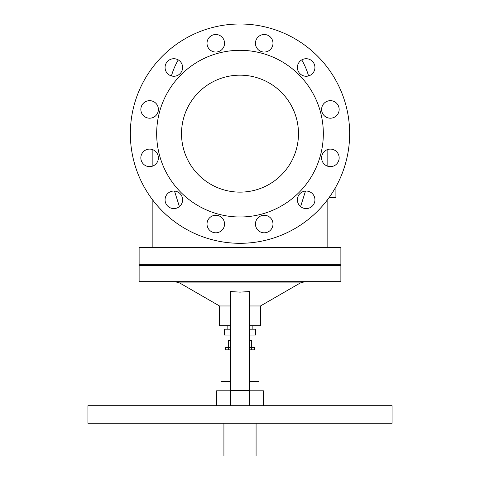 <?xml version="1.0" encoding="UTF-8"?>
<svg xmlns="http://www.w3.org/2000/svg" width="480" height="480" viewBox="0 0 480 480"><rect width="100%" height="100%" fill="white"/><g stroke="black" fill="none" stroke-linecap="round" stroke-linejoin="round"><path stroke-width="0.72" d="M300.6 206.598L305.484 191.07M349.65 133.65A109.65 109.65 0 0 1 240 243.306A109.65 109.65 0 0 1 130.35 133.65A109.65 109.65 0 0 1 240 24A109.65 109.65 0 0 1 349.65 133.65M158.388 157.872A8.772 8.772 0 0 0 149.616 149.1A8.772 8.772 0 0 0 140.844 157.872A8.772 8.772 0 0 0 149.616 166.644A8.772 8.772 0 0 0 158.388 157.872M158.388 109.434A8.772 8.772 0 0 0 149.616 100.662A8.772 8.772 0 0 0 140.844 109.434A8.772 8.772 0 0 0 149.616 118.206A8.772 8.772 0 0 0 158.388 109.434M182.61 199.818A8.772 8.772 0 0 0 173.838 191.046A8.772 8.772 0 0 0 165.066 199.818A8.772 8.772 0 0 0 173.838 208.59A8.772 8.772 0 0 0 182.61 199.818M165.066 67.488A8.772 8.772 0 0 0 173.838 76.26A8.772 8.772 0 0 0 182.61 67.488A8.772 8.772 0 0 0 173.838 58.716A8.772 8.772 0 0 0 165.066 67.488M224.556 224.034A8.772 8.772 0 0 0 215.784 215.262A8.772 8.772 0 0 0 207.012 224.034A8.772 8.772 0 0 0 215.784 232.806A8.772 8.772 0 0 0 224.556 224.034M207.012 43.272A8.772 8.772 0 0 0 215.784 52.044A8.772 8.772 0 0 0 224.556 43.272A8.772 8.772 0 0 0 215.784 34.5A8.772 8.772 0 0 0 207.012 43.272M255.444 224.034A8.772 8.772 0 0 0 264.216 232.806A8.772 8.772 0 0 0 272.988 224.034A8.772 8.772 0 0 0 264.216 215.262A8.772 8.772 0 0 0 255.444 224.034M255.444 43.272A8.772 8.772 0 0 0 264.216 52.044A8.772 8.772 0 0 0 272.988 43.272A8.772 8.772 0 0 0 264.216 34.5A8.772 8.772 0 0 0 255.444 43.272M314.934 199.818A8.772 8.772 0 0 0 306.162 191.046A8.772 8.772 0 0 0 297.39 199.818A8.772 8.772 0 0 0 306.162 208.59A8.772 8.772 0 0 0 314.934 199.818M297.39 67.488A8.772 8.772 0 0 0 306.162 76.26A8.772 8.772 0 0 0 314.934 67.488A8.772 8.772 0 0 0 306.162 58.716A8.772 8.772 0 0 0 297.39 67.488M321.612 157.872A8.772 8.772 0 0 0 330.384 166.644A8.772 8.772 0 0 0 339.156 157.872A8.772 8.772 0 0 0 330.384 149.1A8.772 8.772 0 0 0 321.612 157.872M339.156 109.434A8.772 8.772 0 0 0 330.384 100.662A8.772 8.772 0 0 0 321.612 109.434A8.772 8.772 0 0 0 330.384 118.206A8.772 8.772 0 0 0 339.156 109.434M240 192.132A58.482 58.482 0 0 1 181.518 133.65A58.482 58.482 0 0 1 240 75.168A58.482 58.482 0 0 1 298.482 133.65A58.482 58.482 0 0 1 240 192.132M240 216.99A83.334 83.334 0 0 0 323.334 133.65A83.334 83.334 0 0 0 240 50.316A83.334 83.334 0 0 0 156.666 133.65A83.334 83.334 0 0 0 240 216.99M139.122 247.398L340.878 247.398L340.878 264.36L139.122 264.36L139.122 247.398M335.91 186.804L335.91 197.688L329.01 197.688M240 265.53L139.122 265.53L139.122 281.67L340.878 281.67L340.878 265.53L240 265.53M230.646 390.384L249.354 390.384L249.354 291.57L240 292.134L230.646 291.57L230.646 405.708M230.646 305.976L219.534 305.976L179.598 282.924L174.918 281.67M263.394 405.708L263.394 390.792L249.354 390.792M240 405.708L87.948 405.708L87.948 423.252L240 423.252L239.994 456L240.006 423.252L392.052 423.252L392.052 405.708L240 405.708M249.354 325.686L260.466 325.686L260.466 305.976L249.354 305.976M249.354 390.384L249.354 405.708M230.646 390.792L216.606 390.792L216.606 405.708M230.646 325.686L219.534 325.686L219.534 305.976M230.646 329.196L224.472 329.196L224.472 335.046L230.646 335.046M249.354 335.046L255.528 335.046L255.528 329.196L249.354 329.196M230.646 340.482L228.306 340.482L228.306 347.502L225.378 347.502L225.378 349.842L225.966 349.842L225.966 347.502M254.034 347.502L254.034 349.842L254.622 349.842L254.622 347.502L251.694 347.502L251.694 340.482L249.354 340.482M254.034 349.842L251.694 349.842L251.694 347.502L249.354 347.502M230.646 347.502L228.306 347.502L228.306 349.842L225.966 349.842M251.694 349.842L249.354 349.842M230.646 349.842L228.306 349.842M230.646 381.438L220.992 381.438L220.992 390.792M259.008 390.792L259.008 381.438L249.354 381.438M256.08 456L256.08 423.252L256.08 456L223.92 456L223.92 423.252L223.92 456M174.516 191.07L179.4 206.598M260.466 305.976L300.402 282.924L179.598 282.924M327.138 149.718L327.138 166.02M327.138 200.214L327.138 247.398M178.248 59.904A71.346 71.346 0 0 0 171.432 75.924M161.052 265.53L161.052 264.36M252.864 329.196L252.864 325.686M318.948 265.53L318.948 264.36M227.136 329.196L227.136 325.686M308.568 75.924A71.346 71.346 0 0 0 301.752 59.904M152.862 149.718L152.862 166.02M152.862 200.214L152.862 247.398M300.402 282.924L305.082 281.67"/></g></svg>
